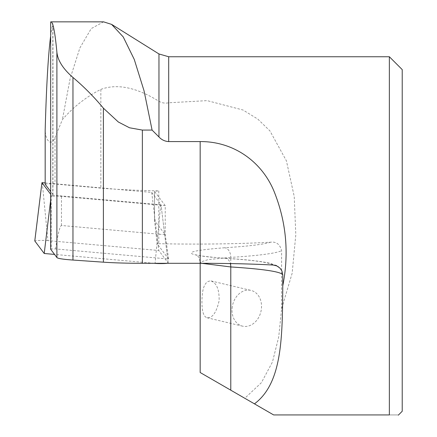 <?xml version="1.0" encoding="UTF-8"?>
<svg xmlns="http://www.w3.org/2000/svg" width="437" height="437" viewBox="0 0 437 437"><rect width="100%" height="100%" fill="white"/><g stroke="black" fill="none" stroke-linecap="round" stroke-linejoin="round"><path stroke-width="0.33" stroke-dasharray="2.19 1.64" d="M154.053 263.303L54.554 254.416M45.175 182.912L151.721 192.422L161.029 204.806L51.255 195.044L50.665 199.96M151.721 192.422L158.768 250.505L168.19 263.052A7.347 0.513 180 0 1 168.201 263.074A7.347 0.513 180 0 1 167.447 263.303M42.263 182.65L47.917 240.612L158.768 250.505M47.917 240.612A7.347 0.513 0 0 0 39.98 240.437A7.347 0.513 0 0 0 34.796 240.891M51.255 195.044L50.665 194.252M50.665 35.932C51.353 30.852 52.063 27.138 52.795 24.778L52.953 23.838L50.665 21.926M45.18 184.234A5.512 0.382 180 0 1 49.026 183.89A5.512 0.382 180 0 1 55.024 184.015L100.843 188.107A119.394 8.33 0 0 0 158.789 190.92A7.347 0.513 0 0 0 154.545 191.384A7.347 0.513 0 0 0 154.551 191.411L165.235 205.625L165.235 234.762L168.622 259.026L55.57 248.937A7.347 0.513 -0 0 0 51.195 249.041L51.195 196.268A119.394 8.33 0 0 0 52.959 194.842A119.394 8.33 0 0 0 52.795 194.41L50.665 191.57M201.681 263.303L200.168 262.178L208.231 259.567L230.785 257.398L230.785 390.186L244.796 398.276L261.375 382.714L272.464 361.983L278.713 337.02L281.608 308.795L292.151 273.262L295.8 234.8L294.227 196.448L286.415 160.86L269.908 130.86L257.797 119.088L243.027 110.02L207.143 100.63L168.698 102.788C165.252 103.525 162.007 103.028 158.964 101.302C136.502 87.373 117.127 83.396 100.843 89.377C86.291 96.817 73.482 106.879 62.409 119.574L55.024 137.557L53.653 140.315L51.741 142.063L49.55 142.025L47.311 139.682L45.688 135.301L45.18 131.176M103.602 21.855L91.229 28.596L79.9 47.879L70.122 78.578L62.409 119.574M402.22 411.255L402.22 69.609M389.362 56.75L389.362 414.932L273.644 414.932L254.449 403.848M389.362 414.932C401.019 414.932 401.019 414.932 389.362 414.932C401.019 414.932 401.019 414.932 389.362 414.932M51.195 249.041A119.394 8.33 180 0 1 50.665 249.237M158.789 190.92L158.789 243.688A7.347 0.513 -0 0 0 157.151 243.764L154.545 220.598L154.551 191.411M281.608 308.795L281.608 250.641C279.975 244.31 276.304 241.492 270.601 242.196A119.394 8.33 180 0 1 158.789 243.688M55.57 248.937C57.974 233.664 59.94 225.853 61.464 225.497L165.235 234.762L154.551 220.543M168.622 259.026L157.151 243.764M165.235 205.625L61.464 196.36A7.347 0.513 0 0 0 51.195 196.268M201.938 301.137C201.856 311.204 203.56 316.738 207.051 317.748C212.398 318.267 216.424 312.586 219.128 300.705C219.363 289.633 216.67 283.05 211.055 280.942C205.15 280.778 202.107 287.513 201.938 301.137M230.785 390.186L200.168 372.51M232.085 308.282A18.37 14.536 -76.7 0 1 251.002 290.408A18.37 14.536 -76.7 0 1 261.452 308.282A18.37 14.536 -76.7 0 1 242.535 326.155A18.37 14.536 -76.7 0 1 232.085 308.282M160.712 204.816L155.069 263.303M168.201 263.074L161.029 204.806L168.19 263.052M52.795 24.778L52.795 194.41M100.843 89.377L100.843 188.107M55.024 137.557L55.024 184.015M168.698 102.788L168.698 56.75M158.964 53.959L158.964 101.302M61.464 225.497L61.464 196.36M270.601 242.196C263.811 244.392 248.5 246.244 224.662 247.757A9.182 6.107 86.4 0 1 230.785 257.398C259.245 255.579 276.184 253.323 281.608 250.641M224.662 247.757C180.186 251.259 180.186 254.76 224.662 258.262C253.138 260.091 269.285 262.347 273.109 265.035M224.662 258.262A9.182 6.107 -86.4 0 1 225.284 258.262A9.182 6.107 -86.4 0 1 230.343 263.571M52.959 194.842L52.959 24.177M154.545 191.384L154.545 220.598M281.931 270.962C278.975 266.969 277.118 265.133 276.359 265.45L270.246 263.358C261.386 261.26 246.381 259.562 225.235 258.256L211.459 257.191C204.374 256.486 199.534 255.798 196.94 255.132L195.863 254.82L198.196 256.672C198.688 256.486 199.348 258.316 200.168 262.173L200.168 263.303M207.051 317.748L242.535 326.155M211.055 280.942L251.002 290.408"/><path stroke-width="0.66" d="M167.447 263.303A7.347 0.513 180 0 1 155.064 263.391L154.053 263.303M54.554 254.416L44.213 253.493L34.791 240.951A7.347 0.513 0 0 1 34.78 240.924A7.347 0.513 0 0 1 34.796 240.891M50.665 199.96L44.213 253.493M50.665 194.252L41.952 182.661L45.175 182.912M45.18 131.176L45.18 130.013C46.404 85.963 48.228 54.603 50.665 35.932M50.665 191.57L45.18 184.272A5.512 0.382 180 0 1 45.175 184.256A5.512 0.382 180 0 1 45.18 184.234M56.897 52.287L56.897 257.535L50.665 249.237L50.665 21.926L50.971 21.85C53.052 22.085 55.029 32.229 56.897 52.287C57.782 60.568 63.136 68.964 72.963 77.464C84.019 86.799 94.163 97.036 103.4 108.179L118.334 121.999L129.505 127.779L142.364 130.079L152.087 130.079L158.964 136.967C161.624 139.829 164.869 141.37 168.698 141.577L200.168 141.577C233.986 141.348 262.003 162.012 274.037 191.313C286.317 221.887 289.223 253.389 282.766 285.814C282.417 337.845 282.204 383.173 254.449 403.848L244.796 398.276M56.897 257.535A55.106 3.846 -0 0 0 72.963 260.053L103.4 262.178A55.106 3.846 -0 0 0 142.364 263.303L200.168 263.303A119.394 8.33 180 0 1 273.109 265.035L276.692 265.871L279.844 267.979L281.931 270.962L282.766 274.78L282.766 285.814M152.087 130.079L144.063 90.863L134.241 59.372L123.218 36.916L111.61 24.39L103.602 21.855L50.96 21.85M200.168 141.577L200.168 372.51L273.644 414.932L389.362 414.932L389.362 56.75L402.22 69.609L402.22 411.255L398.326 415.15M34.78 240.924L41.952 182.655L34.791 240.951M45.18 130.013L45.18 184.272M72.963 77.464L72.963 260.053M103.4 108.179L103.4 262.178M142.364 130.079L142.364 263.303M389.362 56.75L168.698 56.75L168.698 141.577M158.964 136.967L158.964 53.959L111.621 24.374M282.766 274.78C280.783 271.672 263.456 269.061 230.785 266.947L230.785 390.186M230.343 263.571A9.182 6.107 -86.4 0 1 230.785 266.947L201.681 263.303M168.698 56.75L158.964 53.959M45.175 184.256L45.175 130.581"/></g></svg>
